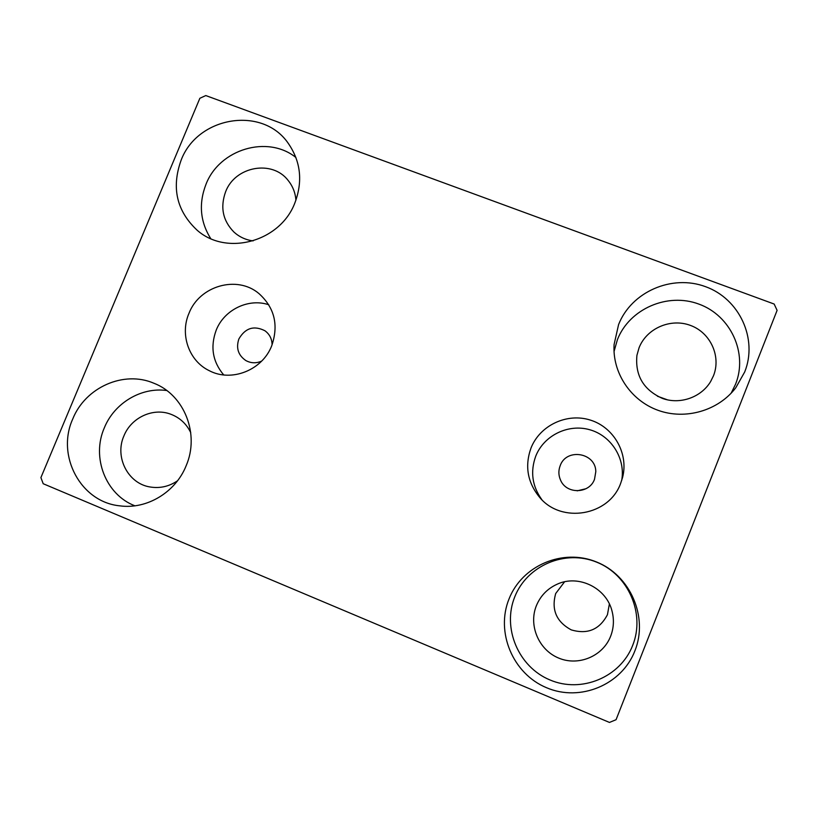 <?xml version="1.0" encoding="UTF-8"?>
<svg xmlns="http://www.w3.org/2000/svg" width="818" height="818" viewBox="0 0 818 818"><rect width="100%" height="100%" fill="white"/><g stroke="black" fill="none" stroke-linecap="round" stroke-linejoin="round"><path stroke-width="1.23" d="M585.974 488.724L577.181 490.841M594.522 479.256L595.801 471.669C595.811 452.589 566.332 447.732 560.177 465.708C558.326 470.575 558.459 475.391 560.575 480.166C566.445 494.512 589.441 493.939 594.522 479.256M272.087 344.828C271.985 338.897 269.603 334.214 264.95 330.769C253.958 325.216 245.257 327.957 238.866 338.979C235.881 348.069 238.202 355.268 245.829 360.544C250.932 363.304 256.198 363.489 261.648 361.106M620.678 483.305L622.57 477.487C628.786 453.622 613.97 427.395 590.453 420.115C567.017 412.558 539.952 425.309 531.015 447.998C524.594 466.045 527.477 482.508 539.686 497.416C561.485 523.949 609.154 515.841 620.678 483.305M621.67 480.565C625.77 458.561 611.21 435.616 589.635 429.706C568.132 423.56 543.909 435.473 535.77 456.086C530.125 471.659 532.17 486.209 541.894 499.737M271.668 345.891C278.846 325.114 274.582 307.65 258.866 293.498C237.056 274.991 199.48 285.789 188.968 313.335C179.694 334.562 188.958 361.024 209.275 370.687C231.402 382.435 262.281 370.247 271.668 345.891M268.785 304.766C248.611 297.905 224.265 309.674 216.238 330.053C210.103 346.74 212.598 361.699 223.723 374.941M72.71 419.072C85.276 387.343 123.753 370.217 153.845 383.223C184.326 394.849 199.94 434.174 186.115 465.82C175.553 492.303 146.862 509.583 119.868 505.851C80.798 502.16 56.033 455.8 72.71 419.072M134.898 505.81C105.696 494.685 91.279 457.354 104.326 427.845C114.326 403.059 141.228 386.924 166.76 390.523M618.582 324.582C631.384 291.852 671.885 274.071 705.545 286.678C739.4 298.795 758.03 338.795 744.707 371.965L735.791 387.742C718.276 410.789 685.361 420.248 658.009 410.299C630.606 400.442 612.253 372.691 614.093 344.511L618.582 324.582M614.032 351.536L617.437 339.582C629.441 308.877 667.427 292.241 698.95 304.122C730.658 315.543 748.081 353.09 735.576 384.174L731.118 393.223M509.041 598.919C522.119 565.483 562.804 548.121 596.404 561.925C630.197 575.228 648.531 616.915 634.921 650.801C621.813 684.881 580.085 702.171 546.526 687.713C512.774 673.746 495.473 632.14 509.041 598.919M514.778 596.813C527.027 565.483 565.166 549.215 596.639 562.15C628.296 574.614 645.453 613.643 632.703 645.351C620.433 677.253 581.373 693.46 549.941 679.942C518.315 666.905 502.068 627.938 514.778 596.813M181.105 160.236C197.527 116.289 262.578 105.645 288.243 143.324C300.768 161.504 302.977 181.381 294.858 202.966C280.206 241.76 226.463 256.453 197.066 230.155C176.606 210.932 171.279 187.629 181.105 160.236M210.727 238.6C200.134 221.658 198.559 203.549 205.993 184.295C219.439 149.183 267.486 134.663 295.922 157.496M253.099 240.911C245.799 239.919 239.449 237.005 234.05 232.169C222.823 220.778 220.022 207.291 225.635 191.709C235.144 166.238 272.455 159.479 288.253 180.584C292.783 186.259 295.339 192.782 295.942 200.165M609.379 603.97L607.447 614.676C599.594 629.604 587.539 634.676 571.261 629.88C556.352 621.803 551.168 609.676 555.708 593.5L564.573 581.813M536.373 605.698C540.494 595.801 547.416 588.643 557.14 584.216C578.52 574.164 606.659 587.958 612.109 611.424C614.226 619.891 613.735 628.173 610.627 636.261C602.897 656.281 578.418 666.486 558.622 658.05C538.704 649.911 528.367 625.371 536.373 605.698M657.427 396.229L667.703 399.92M639.073 347.752C646.639 328.355 670.658 317.885 690.504 325.431C710.464 332.681 721.323 356.321 713.46 375.83L710.637 381.536C701.169 397.436 680.003 404.818 662.437 398.417C643.521 389.9 635.013 375.534 636.925 355.329L639.073 347.752M177.526 480.79C169.121 486.475 160.052 488.55 150.318 487.017C128.048 483.786 114.397 457.098 123.917 435.912C131.115 417.701 152.802 407.497 170.43 414.092C179.612 417.487 186.381 423.673 190.747 432.65M774.155 304.04L205.788 95.563L199.858 98.283L40.9 477.61L43.201 483.724L609.471 722.437L616.066 719.707L777.1 310.359L774.155 304.04"/></g></svg>
